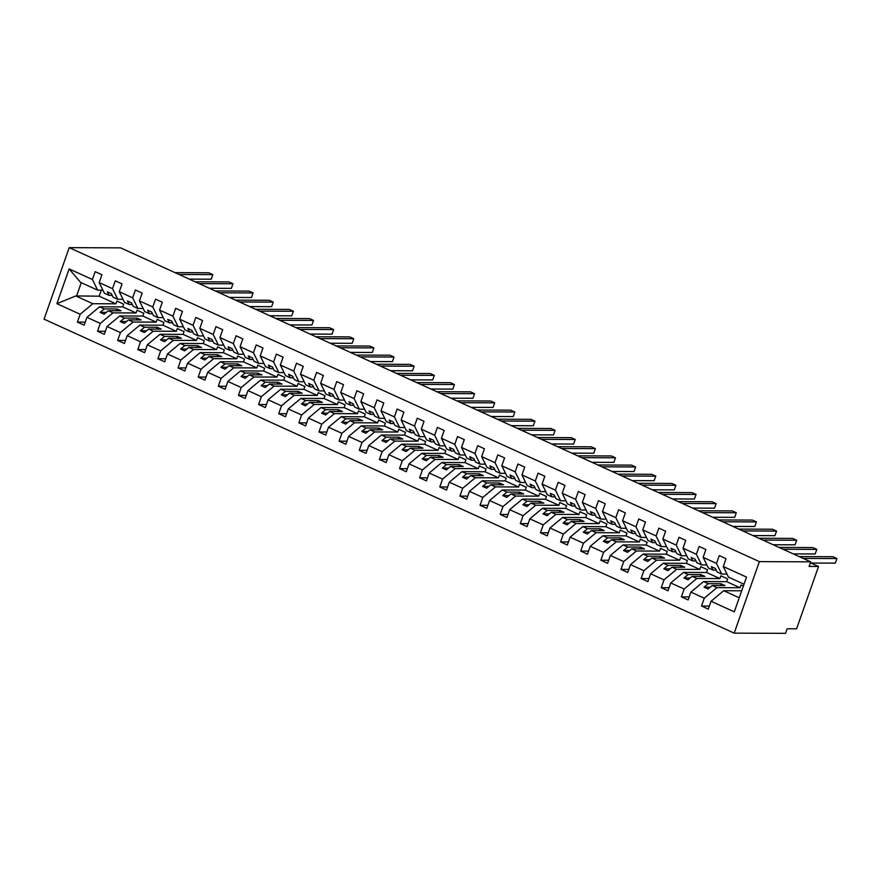 <?xml version="1.0" encoding="UTF-8"?>
<svg xmlns="http://www.w3.org/2000/svg" width="881" height="881" viewBox="0 0 881 881"><rect width="100%" height="100%" fill="white"/><g stroke="black" fill="none" stroke-linecap="round" stroke-linejoin="round"><path stroke-width="1.32" d="M734.192 633.131L785.555 633.351L787.173 628.77L796.589 628.814L818.548 566.472L809.121 566.428L810.74 561.847L120.598 247.869L69.236 247.649L44.05 319.153L734.192 633.131L759.378 561.615L69.236 247.649M743.366 586.063L741.009 584.984L740.04 587.737L716.947 587.638L712.277 585.513L724.997 585.568L720.977 583.74L708.247 583.674L703.578 581.548L690.902 592.098L688.138 599.939L681.376 596.866L684.13 589.026L696.816 578.476L692.147 576.35L704.866 576.405L700.847 574.577L688.116 574.522L683.447 572.397L670.76 582.947L668.007 590.788L661.246 587.704L663.999 579.863L676.685 569.313L672.016 567.188L684.735 567.254L680.705 565.415L667.985 565.36L663.316 563.234L650.63 573.784L647.876 581.625L641.104 578.542L643.868 570.712L656.554 560.162L651.885 558.036L664.604 558.091L660.574 556.252L647.854 556.197L643.185 554.072L630.499 564.622L627.735 572.463L620.973 569.39L623.737 561.549L636.423 550.999L631.743 548.874L644.474 548.929L640.443 547.101L627.724 547.046L623.054 544.921L610.368 555.471L607.604 563.3L600.842 560.228L603.606 552.387L616.282 541.837L611.612 539.712L624.343 539.767L620.312 537.939L607.593 537.884L602.912 535.758L590.237 546.308L587.473 554.149L580.711 551.066L583.475 543.236L596.151 532.686L591.481 530.56L604.201 530.615L600.181 528.776L587.451 528.721L582.782 526.596L570.106 537.146L567.342 544.987L560.58 541.914L563.333 534.073L576.02 523.523L571.351 521.398L584.07 521.453L580.05 519.625L567.32 519.57L562.651 517.444L549.975 527.994L547.211 535.824L540.449 532.752L543.203 524.911L555.889 514.361L551.22 512.235L563.939 512.29L559.909 510.462L547.189 510.407L542.52 508.282L529.833 518.832L527.08 526.673L520.308 523.589L523.072 515.759L535.758 505.209L531.089 503.084L543.808 503.139L539.778 501.3L527.058 501.245L522.389 499.12L509.703 509.67L506.949 517.51L500.177 514.438L502.941 506.597L515.627 496.047L510.958 493.922L523.677 493.977L519.647 492.149L506.927 492.094L502.258 489.968L489.572 500.518L486.808 508.348L480.046 505.276L482.81 497.435L495.485 486.885L490.816 484.759L503.547 484.814L499.516 482.986L486.797 482.931L482.127 480.806L469.441 491.356L466.677 499.197L459.915 496.113L462.679 488.272L475.355 477.722L470.685 475.608L483.416 475.663L479.385 473.824L466.666 473.769L461.985 471.643L449.31 482.193L446.546 490.034L439.784 486.962L442.548 479.121L455.224 468.571L450.554 466.445L463.274 466.501L459.254 464.672L446.524 464.617L441.855 462.492L429.179 473.042L426.415 480.872L419.653 477.799L422.406 469.958L435.093 459.408L430.424 457.283L443.143 457.338L439.123 455.51L426.393 455.455L421.724 453.33L409.048 463.88L406.284 471.72L399.522 468.637L402.276 460.796L414.962 450.246L410.293 448.121L423.012 448.187L418.982 446.348L406.262 446.293L401.593 444.167L388.906 454.717L386.153 462.558L379.381 459.486L382.145 451.645L394.831 441.095L390.162 438.969L402.881 439.024L398.851 437.196L386.131 437.13L381.462 435.016L368.776 445.555L366.022 453.396L359.25 450.323L362.014 442.482L374.7 431.932L370.02 429.807L382.75 429.862L378.72 428.034L366 427.979L361.331 425.853L348.645 436.403L345.881 444.244L339.119 441.161L341.883 433.32L354.558 422.77L349.889 420.644L362.62 420.711L358.589 418.871L345.87 418.816L341.2 416.691L328.514 427.241L325.75 435.082L318.988 431.998L321.752 424.168L334.428 413.618L329.758 411.493L342.478 411.548L338.458 409.72L325.739 409.654L321.058 407.529L308.383 418.079L305.619 425.919L298.857 422.847L301.621 415.006L314.297 404.456L309.627 402.331L322.347 402.386L318.327 400.558L305.597 400.503L300.928 398.377L288.252 408.927L285.488 416.768L278.726 413.685L281.48 405.844L294.166 395.294L289.497 393.168L302.216 393.234L298.196 391.395L285.466 391.34L280.797 389.215L268.11 399.765L265.357 407.606L258.596 404.522L261.349 396.692L274.035 386.142L269.366 384.017L282.085 384.072L278.055 382.244L265.335 382.178L260.666 380.052L247.979 390.602L245.226 398.443L238.454 395.371L241.218 387.53L253.904 376.98L249.235 374.854L261.954 374.91L257.924 373.081L245.204 373.026L240.535 370.901L227.849 381.451L225.096 389.292L218.323 386.208L221.087 378.367L233.773 367.817L229.093 365.692L241.823 365.747L237.793 363.919L225.073 363.864L220.404 361.739L207.718 372.289L204.954 380.129L198.192 377.046L200.956 369.216L213.631 358.666L208.962 356.541L221.693 356.596L217.662 354.757L204.943 354.702L200.262 352.576L187.587 363.126L184.823 370.967L178.061 367.895L180.825 360.054L193.501 349.504L188.831 347.378L201.551 347.433L197.531 345.605L184.801 345.55L180.131 343.425L167.456 353.975L164.692 361.805L157.93 358.732L160.683 350.891L173.37 340.341L168.7 338.216L181.42 338.271L177.4 336.443L164.67 336.388L160.001 334.262L147.325 344.812L144.561 352.653L137.799 349.57L140.553 341.74L153.239 331.19L148.57 329.065L161.289 329.12L157.259 327.28L144.539 327.225L139.87 325.1L127.183 335.65L124.43 343.491L117.658 340.418L120.422 332.578L133.108 322.028L128.439 319.902L141.158 319.957L137.128 318.129L124.408 318.074L119.739 315.949L107.053 326.499L104.299 334.328L97.527 331.256L100.291 323.415L112.977 312.865L108.308 310.74L121.027 310.795L116.997 308.967L104.277 308.912L99.608 306.786L86.922 317.336L84.158 325.177L77.396 322.094L80.16 314.253L92.835 303.714L75.766 295.939L56.902 303.681L69.136 268.925L80.545 282.372L97.615 290.135L92.395 279.508L69.136 268.925M709.337 606.062L701.507 606.018L704.271 598.188L716.947 587.638M744.016 584.202L728.488 577.143L723.268 566.516L746.526 577.099L734.291 611.843L711.033 601.26L708.269 609.101L701.507 606.018M711.033 601.26L723.708 590.711L741.703 590.788M703.578 581.548L726.671 581.658L727.64 578.905L720.878 575.833L719.909 578.575L696.816 578.476M689.206 596.9L681.376 596.866M683.447 572.397L706.54 572.496L707.509 569.743L700.736 566.67L699.778 569.423L676.685 569.313M669.075 587.737L661.246 587.704M663.316 563.234L686.409 563.333L687.378 560.591L680.606 557.508L679.636 560.261L656.554 560.162M648.945 578.586L641.104 578.542M643.185 554.072L666.267 554.182L667.236 551.429L660.475 548.356L659.506 551.099L636.423 550.999M628.814 569.423L620.973 569.39M623.054 544.921L646.136 545.02L647.106 542.267L640.344 539.194L639.375 541.947L616.282 541.837M608.683 560.261L600.842 560.228M602.912 535.758L626.006 535.857L626.975 533.115L620.213 530.032L619.244 532.785L596.151 532.686M588.541 551.11L580.711 551.066M582.782 526.596L605.875 526.706L606.844 523.953L600.082 520.869L599.113 523.622L576.02 523.523M568.41 541.947L560.58 541.914M562.651 517.444L585.744 517.543L586.713 514.79L579.951 511.718L578.982 514.471L555.889 514.361M548.279 532.785L540.449 532.752M542.52 508.282L565.613 508.381L566.582 505.639L559.809 502.555L558.84 505.309L535.758 505.209M528.148 523.622L520.308 523.589M522.389 499.12L545.482 499.23L546.451 496.477L539.679 493.393L538.709 496.146L515.627 496.047M508.018 514.471L500.177 514.438M502.258 489.968L525.34 490.067L526.309 487.314L519.548 484.242L518.579 486.984L495.485 486.885M487.887 505.309L480.046 505.276M482.127 480.806L505.209 480.905L506.179 478.152L499.417 475.079L498.448 477.832L475.355 477.722M467.756 496.146L459.915 496.113M461.985 471.643L485.079 471.753L486.048 469L479.286 465.917L478.317 468.67L455.224 468.571M447.614 486.995L439.784 486.962M441.855 462.492L464.948 462.591L465.917 459.838L459.155 456.765L458.186 459.508L435.093 459.408M427.483 477.832L419.653 477.799M421.724 453.33L444.817 453.429L445.786 450.676L439.024 447.603L438.055 450.356L414.962 450.246M407.352 468.67L399.522 468.637M401.593 444.167L424.686 444.277L425.655 441.524L418.882 438.441L417.913 441.194L394.831 441.095M387.222 459.519L379.381 459.486M381.462 435.016L404.555 435.115L405.513 432.362L398.752 429.289L397.783 432.031L374.7 431.932M367.091 450.356L359.25 450.323M361.331 425.853L384.413 425.952L385.382 423.199L378.621 420.127L377.652 422.88L354.558 422.77M346.96 441.194L339.119 441.161M341.2 416.691L364.282 416.79L365.252 414.048L358.49 410.964L357.521 413.718L334.428 413.618M326.829 432.042L318.988 431.998M321.058 407.529L344.152 407.639L345.121 404.886L338.359 401.813L337.39 404.555L314.297 404.456M306.687 422.88L298.857 422.847M300.928 398.377L324.021 398.476L324.99 395.723L318.228 392.651L317.259 395.404L294.166 395.294M286.556 413.718L278.726 413.685M280.797 389.215L303.89 389.314L304.859 386.572L298.086 383.488L297.128 386.241L274.035 386.142M266.425 404.566L258.596 404.522M260.666 380.052L283.759 380.163L284.728 377.409L277.956 374.337L276.986 377.079L253.904 376.98M246.295 395.404L238.454 395.371M240.535 370.901L263.617 371L264.586 368.247L257.825 365.175L256.856 367.928L233.773 367.817M226.164 386.241L218.323 386.208M220.404 361.739L243.486 361.838L244.455 359.096L237.694 356.012L236.725 358.765L213.631 358.666M206.033 377.09L198.192 377.046M200.262 352.576L223.356 352.686L224.325 349.933L217.563 346.85L216.594 349.603L193.501 349.504M185.891 367.928L178.061 367.895M180.131 343.425L203.225 343.524L204.194 340.771L197.432 337.698L196.463 340.451L173.37 340.341M165.76 358.765L157.93 358.732M160.001 334.262L183.094 334.362L184.063 331.619L177.301 328.536L176.332 331.289L153.239 331.19M145.629 349.614L137.799 349.57M139.87 325.1L162.963 325.21L163.932 322.457L157.159 319.374L156.19 322.127L133.108 322.028M125.498 340.451L117.658 340.418M119.739 315.949L142.832 316.048L143.801 313.295L137.029 310.222L136.059 312.975L112.977 312.865M105.368 331.289L97.527 331.256M723.268 566.516L726.032 558.675L719.259 555.603L716.506 563.433L703.137 557.354L708.357 567.981L713.026 570.106L716.165 570.128M726.99 574.093L721.726 574.071L716.506 563.433M703.137 557.354L705.89 549.513L699.129 546.44L696.375 554.281L683.006 548.191L688.226 558.829L692.895 560.955L696.034 560.966M706.859 564.93L701.595 564.908L696.375 554.281M683.006 548.191L685.759 540.361L678.998 537.278L676.234 545.119L662.864 539.04L668.095 549.667L672.765 551.792L675.903 551.814M686.728 555.768L681.465 555.746L676.234 545.119M662.864 539.04L665.629 531.199L658.867 528.115L656.103 535.956L642.734 529.877L647.964 540.505L652.634 542.63L655.772 542.652M666.598 546.616L661.334 546.583L656.103 535.956M642.734 529.877L645.498 522.037L638.736 518.964L635.972 526.805L622.603 520.715L627.834 531.353L632.503 533.479L635.63 533.49M646.456 537.454L641.192 537.432L635.972 526.805M622.603 520.715L625.367 512.885L618.605 509.802L615.841 517.643L602.472 511.564L607.692 522.191L612.372 524.316L615.5 524.338M626.325 528.292L621.061 528.27L615.841 517.643M602.472 511.564L605.236 503.723L598.463 500.639L595.71 508.48L582.341 502.401L587.561 513.028L592.23 515.154L595.358 515.165M606.194 519.14L600.93 519.107L595.71 508.48M582.341 502.401L585.105 494.56L578.332 491.488L575.579 499.329L562.21 493.239L567.43 503.877L572.099 505.991L575.238 506.013M586.063 509.978L580.799 509.956L575.579 499.329M562.21 493.239L564.963 485.409L558.202 482.325L555.437 490.166L542.079 484.087L547.299 494.715L551.969 496.84L555.107 496.862M565.932 500.815L560.668 500.793L555.437 490.166M542.079 484.087L544.832 476.247L538.071 473.163L535.307 481.004L521.937 474.925L527.168 485.552L531.838 487.678L534.976 487.7M545.802 491.664L540.538 491.631L535.307 481.004M521.937 474.925L524.702 467.084L517.94 464.012L515.176 471.853L501.807 465.763L507.038 476.39L511.707 478.515L514.845 478.537M525.671 482.502L520.407 482.48L515.176 471.853M501.807 465.763L504.571 457.922L497.809 454.849L495.045 462.69L481.676 456.611L486.907 467.238L491.576 469.364L494.704 469.375M505.529 473.339L500.265 473.317L495.045 462.69M481.676 456.611L484.44 448.77L477.678 445.687L474.914 453.528L461.545 447.449L466.765 458.076L471.434 460.201L474.573 460.223M485.398 464.177L480.134 464.155L474.914 453.528M461.545 447.449L464.309 439.608L457.536 436.536L454.783 444.365L441.414 438.286L446.634 448.914L451.303 451.039L454.442 451.061M465.267 455.025L460.003 455.003L454.783 444.365M441.414 438.286L444.167 430.446L437.405 427.373L434.652 435.214L421.283 429.135L426.503 439.762L431.172 441.888L434.3 441.899M445.136 445.863L439.872 445.841L434.652 435.214M421.283 429.135L424.036 421.294L417.275 418.211L414.51 426.052L401.152 419.973L406.372 430.6L411.042 432.725L414.18 432.747M425.005 436.701L419.741 436.679L414.51 426.052M401.152 419.973L403.905 412.132L397.144 409.059L394.38 416.889L381.01 410.81L386.241 421.437L390.911 423.563L394.049 423.585M404.875 427.549L399.611 427.527L394.38 416.889M381.01 410.81L383.775 402.969L377.013 399.897L374.249 407.738L360.88 401.648L366.111 412.286L370.78 414.411L373.896 414.422M384.733 418.387L379.469 418.365L374.249 407.738M360.88 401.648L363.644 393.818L356.882 390.735L354.118 398.575L340.749 392.497L345.969 403.124L350.649 405.249L353.777 405.271M364.602 409.225L359.338 409.202L354.118 398.575M340.749 392.497L343.513 384.656L336.74 381.583L333.987 389.413L320.618 383.334L325.838 393.961L330.507 396.087L333.646 396.109M344.471 400.073L339.207 400.051L333.987 389.413M320.618 383.334L323.382 375.493L316.609 372.421L313.856 380.262L300.487 374.172L305.707 384.81L310.376 386.935L313.515 386.946M324.34 390.911L319.076 390.889L313.856 380.262M300.487 374.172L303.24 366.342L296.479 363.258L293.725 371.099L280.356 365.02L285.576 375.647L290.245 377.773L293.384 377.795M304.209 381.748L298.945 381.726L293.725 371.099M280.356 365.02L283.109 357.179L276.348 354.107L273.584 361.937L260.214 355.858L265.445 366.485L270.115 368.61L273.253 368.632M284.078 372.597L278.814 372.575L273.584 361.937M260.214 355.858L262.979 348.017L256.217 344.945L253.453 352.785L240.084 346.696L245.314 357.334L249.984 359.459L253.122 359.47M263.948 363.435L258.684 363.413L253.453 352.785M240.084 346.696L242.848 338.866L236.086 335.782L233.322 343.623L219.953 337.544L225.184 348.171L229.853 350.297L232.98 350.319M243.806 354.272L238.542 354.25L233.322 343.623M219.953 337.544L222.717 329.703L215.955 326.62L213.191 334.461L199.822 328.382L205.042 339.009L209.722 341.134L212.839 341.145M223.675 345.121L218.411 345.088L213.191 334.461M199.822 328.382L202.586 320.541L195.813 317.468L193.06 325.309L179.691 319.219L184.911 329.857L189.58 331.972L192.719 331.994M203.544 335.958L198.28 335.936L193.06 325.309M179.691 319.219L182.455 311.389L175.682 308.306L172.929 316.147L159.56 310.068L164.78 320.695L169.449 322.82L172.588 322.842M183.413 326.796L178.149 326.774L172.929 316.147M159.56 310.068L162.313 302.227L155.552 299.144L152.787 306.984L139.429 300.906L144.649 311.533L149.318 313.658L152.457 313.68M163.282 317.645L158.018 317.612L152.787 306.984M139.429 300.906L142.182 293.065L135.421 289.992L132.657 297.833L119.287 291.743L124.518 302.37L129.188 304.496L132.326 304.518M143.151 308.482L137.888 308.46L132.657 297.833M119.287 291.743L122.052 283.902L115.29 280.83L112.526 288.671L99.157 282.592L101.921 274.751L95.159 271.667L92.395 279.508M123.021 299.32L117.757 299.298L112.526 288.671M99.608 306.786L122.69 306.885L123.659 304.143L116.898 301.06L115.929 303.813L92.835 303.714M85.237 322.127L77.396 322.094M97.615 290.135L102.879 290.157M818.548 566.472L810.41 562.772M704.271 598.188L690.902 592.098M684.13 589.026L670.76 582.947M663.999 579.863L650.63 573.784M643.868 570.712L630.499 564.622M623.737 561.549L610.368 555.471M603.606 552.387L590.237 546.308M583.475 543.236L570.106 537.146M563.333 534.073L549.975 527.994M543.203 524.911L529.833 518.832M523.072 515.759L509.703 509.67M502.941 506.597L489.572 500.518M482.81 497.435L469.441 491.356M462.679 488.272L449.31 482.193M442.548 479.121L429.179 473.042M422.406 469.958L409.048 463.88M402.276 460.796L388.906 454.717M382.145 451.645L368.776 445.555M362.014 442.482L348.645 436.403M341.883 433.32L328.514 427.241M321.752 424.168L308.383 418.079M301.621 415.006L288.252 408.927M281.48 405.844L268.11 399.765M261.349 396.692L247.979 390.602M241.218 387.53L227.849 381.451M221.087 378.367L207.718 372.289M200.956 369.216L187.587 363.126M180.825 360.054L167.456 353.975M160.683 350.891L147.325 344.812M140.553 341.74L127.183 335.65M120.422 332.578L107.053 326.499M100.291 323.415L86.922 317.336M80.16 314.253L56.902 303.681M726.671 581.658L740.04 587.737M721.726 574.071L717.057 571.945L715.339 568.443L711.308 566.615L713.026 570.106M708.247 583.674L704.073 587.153L708.104 588.982L712.277 585.513M706.54 572.496L719.909 578.575M701.595 564.908L696.926 562.783L695.208 559.281L691.178 557.453L692.895 560.955M688.116 574.522L683.942 577.991L687.973 579.819L692.147 576.35M686.409 563.333L699.778 569.423M681.465 555.746L676.795 553.62L675.077 550.129L671.047 548.29L672.765 551.792M667.985 565.36L663.811 568.829L667.842 570.668L672.016 567.188M666.267 554.182L679.636 560.261M661.334 546.583L656.653 544.469L654.935 540.967L650.916 539.139L652.634 542.63M647.854 556.197L643.681 559.677L647.711 561.505L651.885 558.036M646.136 545.02L659.506 551.099M641.192 537.432L636.523 535.307L634.805 531.805L630.785 529.977L632.503 533.479M627.724 547.046L623.55 550.515L627.58 552.343L631.743 548.874M626.006 535.857L639.375 541.947M621.061 528.27L616.392 526.144L614.674 522.653L610.643 520.814L612.372 524.316M607.593 537.884L603.419 541.352L607.438 543.181L611.612 539.712M605.875 526.706L619.244 532.785M600.93 519.107L596.261 516.982L594.543 513.491L590.512 511.663L592.23 515.154M587.451 528.721L583.288 532.19L587.308 534.029L591.481 530.56M585.744 517.543L599.113 523.622M580.799 509.956L576.13 507.83L574.412 504.328L570.381 502.5L572.099 505.991M567.32 519.57L563.146 523.039L567.177 524.867L571.351 521.398M565.613 508.381L578.982 514.471M560.668 500.793L555.999 498.668L554.281 495.177L550.251 493.338L551.969 496.84M547.189 510.407L543.015 513.876L547.046 515.704L551.22 512.235M545.482 499.23L558.84 505.309M540.538 491.631L535.868 489.506L534.139 486.015L530.12 484.187L531.838 487.678M527.058 501.245L522.885 504.714L526.915 506.553L531.089 503.084M525.34 490.067L538.709 496.146M520.407 482.48L515.726 480.354L514.008 476.852L509.989 475.024L511.707 478.515M506.927 492.094L502.754 495.562L506.784 497.391L510.958 493.922M505.209 480.905L518.579 486.984M500.265 473.317L495.596 471.192L493.878 467.701L489.858 465.862L491.576 469.364M486.797 482.931L482.623 486.4L486.642 488.228L490.816 484.759M485.079 471.753L498.448 477.832M480.134 464.155L475.465 462.029L473.747 458.538L469.716 456.699L471.434 460.201M466.666 473.769L462.492 477.238L466.512 479.077L470.685 475.608M464.948 462.591L478.317 468.67M460.003 455.003L455.334 452.878L453.616 449.376L449.585 447.548L451.303 451.039M446.524 464.617L442.361 468.086L446.381 469.914L450.554 466.445M444.817 453.429L458.186 459.508M439.872 445.841L435.203 443.716L433.485 440.214L429.454 438.386L431.172 441.888M426.393 455.455L422.219 458.924L426.25 460.752L430.424 457.283M424.686 444.277L438.055 450.356M419.741 436.679L415.072 434.553L413.354 431.062L409.324 429.223L411.042 432.725M406.262 446.293L402.088 449.762L406.119 451.601L410.293 448.121M404.555 435.115L417.913 441.194M399.611 427.527L394.941 425.402L393.212 421.9L389.193 420.072L390.911 423.563M386.131 437.13L381.958 440.61L385.988 442.438L390.162 438.969M384.413 425.952L397.783 432.031M379.469 418.365L374.799 416.239L373.081 412.737L369.062 410.909L370.78 414.411M366 427.979L361.827 431.448L365.857 433.276L370.02 429.807M364.282 416.79L377.652 422.88M359.338 409.202L354.669 407.077L352.951 403.586L348.931 401.747L350.649 405.249M345.87 418.816L341.696 422.285L345.715 424.124L349.889 420.644M344.152 407.639L357.521 413.718M339.207 400.051L334.538 397.926L332.82 394.424L328.789 392.596L330.507 396.087M325.739 409.654L321.565 413.134L325.585 414.962L329.758 411.493M324.021 398.476L337.39 404.555M319.076 390.889L314.407 388.763L312.689 385.261L308.658 383.433L310.376 386.935M305.597 400.503L301.423 403.972L305.454 405.8L309.627 402.331M303.89 389.314L317.259 395.404M298.945 381.726L294.276 379.601L292.558 376.11L288.528 374.271L290.245 377.773M285.466 391.34L281.292 394.809L285.323 396.648L289.497 393.168M283.759 380.163L297.128 386.241M278.814 372.575L274.145 370.449L272.427 366.948L268.397 365.119L270.115 368.61M265.335 382.178L261.161 385.658L265.192 387.486L269.366 384.017M263.617 371L276.986 377.079M258.684 363.413L254.003 361.287L252.285 357.785L248.266 355.957L249.984 359.459M245.204 373.026L241.031 376.495L245.061 378.323L249.235 374.854M243.486 361.838L256.856 367.928M238.542 354.25L233.872 352.125L232.155 348.634L228.135 346.795L229.853 350.297M225.073 363.864L220.9 367.333L224.93 369.172L229.093 365.692M223.356 352.686L236.725 358.765M218.411 345.088L213.742 342.973L212.024 339.471L207.993 337.643L209.722 341.134M204.943 354.702L200.769 358.182L204.788 360.01L208.962 356.541M203.225 343.524L216.594 349.603M198.28 335.936L193.611 333.811L191.893 330.309L187.862 328.481L189.58 331.972M184.801 345.55L180.638 349.019L184.658 350.847L188.831 347.378M183.094 334.362L196.463 340.451M178.149 326.774L173.48 324.649L171.762 321.158L167.731 319.318L169.449 322.82M164.67 336.388L160.496 339.857L164.527 341.685L168.7 338.216M162.963 325.21L176.332 331.289M158.018 317.612L153.349 315.486L151.631 311.995L147.601 310.167L149.318 313.658M144.539 327.225L140.365 330.694L144.396 332.533L148.57 329.065M142.832 316.048L156.19 322.127M137.888 308.46L133.218 306.335L131.489 302.833L127.47 301.005L129.188 304.496M124.408 318.074L120.234 321.543L124.265 323.371L128.439 319.902M122.69 306.885L136.059 312.975M117.757 299.298L113.076 297.172L111.358 293.681L107.339 291.842L109.057 295.344L104.387 293.219L99.157 282.592M112.195 295.355L109.057 295.344M104.277 308.912L100.104 312.381L104.134 314.209L108.308 310.74M101.304 290.157L99.179 296.192L115.929 303.813M99.179 296.192L75.766 295.939M739.236 597.781L723.708 590.711M759.378 561.615L810.74 561.847M81.272 282.702L76.559 296.093M116.997 308.967L116.358 310.784M106.304 312.414L100.104 312.381M137.128 318.129L136.489 319.935M126.435 321.565L120.234 321.543M157.259 327.28L156.631 329.098M146.565 330.727L140.365 330.694M177.4 336.443L176.762 338.26M166.696 339.89L160.496 339.857M197.531 345.605L196.892 347.411M186.827 349.041L180.638 349.019M217.662 354.757L217.023 356.574M206.958 358.204L200.769 358.182M237.793 363.919L237.154 365.736M227.089 367.366L220.9 367.333M257.924 373.081L257.285 374.888M247.231 376.517L241.031 376.495M278.055 382.244L277.416 384.05M267.361 385.68L261.161 385.658M298.196 391.395L297.558 393.212M287.492 394.842L281.292 394.809M318.327 400.558L317.689 402.364M307.623 403.994L301.423 403.972M338.458 409.72L337.819 411.526M327.754 413.156L321.565 413.134M358.589 418.871L357.95 420.689M347.885 422.318L341.696 422.285M378.72 428.034L378.081 429.84M368.027 431.47L361.827 431.448M398.851 437.196L398.212 439.002M388.158 440.632L381.958 440.61M418.982 446.348L418.354 448.165M408.288 449.795L402.088 449.762M439.123 455.51L438.485 457.316M428.419 458.957L422.219 458.924M459.254 464.672L458.616 466.478M448.55 468.108L442.361 468.086M479.385 473.824L478.746 475.641M468.681 477.271L462.492 477.238M499.516 482.986L498.877 484.792M488.812 486.433L482.623 486.4M519.647 492.149L519.008 493.955M508.954 495.585L502.754 495.562M539.778 501.3L539.139 503.117M529.085 504.747L522.885 504.714M559.909 510.462L559.281 512.279M549.215 513.909L543.015 513.876M580.05 519.625L579.412 521.431M569.346 523.061L563.146 523.039M600.181 528.776L599.543 530.593M589.477 532.223L583.288 532.19M620.312 537.939L619.673 539.756M609.608 541.386L603.419 541.352M640.443 547.101L639.804 548.907M629.739 550.537L623.55 550.515M660.574 556.252L659.935 558.069M649.881 559.699L643.681 559.677M680.705 565.415L680.066 567.232M670.012 568.862L663.811 568.829M700.847 574.577L700.208 576.383M690.142 578.013L683.942 577.991M720.977 583.74L720.339 585.546M710.273 587.175L704.073 587.153M179.063 274.476L212.839 274.63L211.231 279.211L189.261 279.112M212.839 274.63L208.819 272.791L175.044 272.647M199.205 283.638L232.98 283.781L231.362 288.373L209.392 288.274M232.98 283.781L228.95 281.953L195.175 281.799M219.336 292.789L253.111 292.944L251.492 297.525L229.523 297.426M253.111 292.944L249.081 291.115L215.305 290.961M239.467 301.952L273.242 302.106L271.623 306.687L249.653 306.588M273.242 302.106L269.212 300.267L235.436 300.124M259.598 311.114L293.373 311.257L291.754 315.85L269.795 315.75M293.373 311.257L289.342 309.429L255.567 309.275M279.729 320.266L313.504 320.42L311.896 325.001L289.926 324.902M313.504 320.42L309.473 318.592L275.709 318.437M299.859 329.428L333.635 329.582L332.027 334.163L310.057 334.064M333.635 329.582L329.615 327.743L295.84 327.6M320.001 338.59L353.766 338.733L352.158 343.326L330.188 343.227M353.766 338.733L349.746 336.905L315.971 336.751M340.132 347.742L373.907 347.896L372.289 352.477L350.319 352.378M373.907 347.896L369.877 346.068L336.101 345.914M360.263 356.904L394.038 357.058L392.419 361.639L370.449 361.54M394.038 357.058L390.008 355.219L356.232 355.076M380.394 366.067L414.169 366.21L412.55 370.802L390.58 370.703M414.169 366.21L410.139 364.382L376.363 364.227M400.525 375.218L434.3 375.372L432.681 379.953L410.722 379.854M434.3 375.372L430.269 373.544L396.494 373.39M420.655 384.38L454.431 384.534L452.823 389.116L430.853 389.017M454.431 384.534L450.411 382.695L416.636 382.552M440.786 393.543L474.562 393.686L472.954 398.278L450.984 398.179M474.562 393.686L470.542 391.858L436.767 391.704M460.928 402.694L494.693 402.848L493.085 407.429L471.115 407.341M494.693 402.848L490.673 401.02L456.898 400.866M481.059 411.856L514.834 412.011L513.216 416.592L491.246 416.493M514.834 412.011L510.804 410.172L477.028 410.028M501.19 421.019L534.965 421.162L533.346 425.754L511.376 425.655M534.965 421.162L530.935 419.334L497.159 419.191M521.321 430.181L555.096 430.324L553.477 434.906L531.507 434.818M555.096 430.324L551.066 428.496L517.29 428.342M541.452 439.333L575.227 439.487L573.608 444.068L551.649 443.969M575.227 439.487L571.196 437.659L537.432 437.505M561.582 448.495L595.358 448.649L593.75 453.23L571.78 453.131M595.358 448.649L591.338 446.81L557.563 446.667M581.713 457.657L615.489 457.801L613.881 462.382L591.911 462.294M615.489 457.801L611.469 455.973L577.694 455.818M601.855 466.809L635.63 466.963L634.012 471.544L612.042 471.445M635.63 466.963L631.6 465.135L597.825 464.981M621.986 475.971L655.761 476.125L654.143 480.707L632.173 480.608M655.761 476.125L651.731 474.286L617.955 474.143M642.117 485.134L675.892 485.277L674.273 489.869L652.303 489.77M675.892 485.277L671.862 483.449L638.086 483.295M662.248 494.285L696.023 494.439L694.404 499.02L672.445 498.921M696.023 494.439L691.992 492.611L658.217 492.457M682.379 503.447L716.154 503.602L714.546 508.183L692.576 508.084M716.154 503.602L712.123 501.763L678.359 501.619M702.509 512.61L736.285 512.753L734.677 517.345L712.707 517.246M736.285 512.753L732.265 510.925L698.49 510.771M722.651 521.761L756.416 521.915L754.808 526.497L732.838 526.398M756.416 521.915L752.396 520.087L718.621 519.933M742.782 530.924L776.557 531.078L774.939 535.659L752.969 535.56M776.557 531.078L772.527 529.239L738.752 529.096M762.913 540.086L796.688 540.229L795.069 544.821L773.1 544.722M796.688 540.229L792.658 538.401L758.882 538.247M783.044 549.237L816.819 549.392L815.2 553.973L793.23 553.874M816.819 549.392L812.789 547.564L779.013 547.409M803.175 558.4L836.95 558.554L835.331 563.135L810.983 563.025M836.95 558.554L832.919 556.715L799.144 556.572"/></g></svg>
